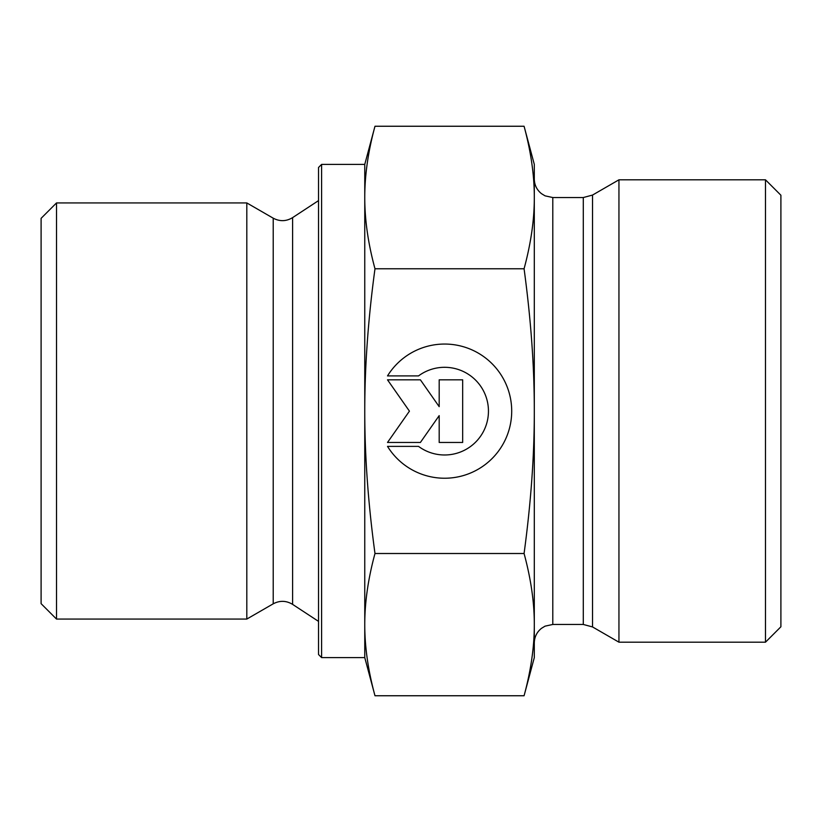 <?xml version="1.0" encoding="UTF-8"?>
<svg xmlns="http://www.w3.org/2000/svg" width="822" height="822" viewBox="0 0 822 822"><rect width="100%" height="100%" fill="white"/><g stroke="black" fill="none" stroke-linecap="round" stroke-linejoin="round"><path stroke-width="1.23" d="M387.511 375.911L418.521 375.911L387.511 375.911A67.096 67.096 0 0 1 511.705 411.144A67.096 67.096 0 0 1 387.511 446.377A67.096 67.096 180 0 0 511.705 411.144M418.521 375.911L418.521 375.911A43.843 43.843 0 0 1 488.453 411.144L488.453 411.144A43.843 43.843 180 0 0 418.521 375.911M387.511 446.377L418.521 446.377A43.843 43.843 180 0 0 488.453 411.144M439.184 379.826L462.673 379.826L462.673 442.462L439.184 442.462L439.184 415.624L420.391 442.462L387.511 442.462L409.438 411.144L387.511 379.826L420.391 379.826L439.184 406.664L439.184 379.826L439.184 406.664M387.511 379.826L409.438 411.144M387.511 442.462L420.391 442.462L439.184 415.624M439.184 442.462L462.673 442.462L462.673 379.826M56.513 619.069L56.513 202.931L246.805 202.931L246.805 619.069L56.513 619.069L41.1 603.656L41.1 218.344L56.513 202.931M321.608 657.6L321.608 164.4L318.525 167.483L318.525 654.518L321.608 657.6L364.763 657.6L364.763 624.638C364.742 646.935 368.143 670.639 374.986 695.751L524.076 695.751L534.3 657.6L534.3 624.638C534.372 602.67 530.961 578.965 524.076 553.514C530.961 502.581 534.372 455.121 534.3 411.144L534.3 411C534.362 367.064 530.961 319.655 524.076 268.773C530.961 243.271 534.372 219.525 534.3 197.506C534.372 175.497 530.961 151.741 524.076 126.249L534.3 164.4L534.3 642.958C534.434 636.988 536.817 632.108 541.462 628.347L545.048 626.159L552.795 624.463L552.795 197.537L583.291 197.537L583.291 624.463L592.539 626.939L592.539 195.061L583.291 197.537M364.763 657.6L374.986 695.751M374.986 126.249C368.143 151.412 364.742 175.168 364.763 197.506L364.763 164.4L374.986 126.249L524.076 126.249M364.763 411.144C364.742 455.789 368.143 503.239 374.986 553.514C368.143 578.626 364.742 602.331 364.763 624.638L364.763 197.506C364.742 219.854 368.143 243.61 374.986 268.773C368.143 319.049 364.742 366.499 364.763 411.144M374.986 268.773L524.076 268.773M374.986 553.514L524.076 553.514M524.076 695.751C530.961 670.31 534.372 646.595 534.3 624.638M592.539 626.939L618.945 642.188L618.945 179.812L592.539 195.061M765.488 642.188L780.9 626.775L780.9 195.225L765.488 179.812L765.488 642.188L618.945 642.188M292.601 604.376C286.241 600.543 279.778 600.358 273.212 603.821L273.212 218.179C279.778 221.642 286.241 221.457 292.601 217.625L292.601 604.376L318.525 621.381M321.608 164.4L364.763 164.4M292.601 217.625L318.525 200.619M273.212 218.179L246.805 202.931M273.212 603.821L246.805 619.069M552.795 624.463L583.291 624.463M552.795 197.537L545.048 195.841L541.462 193.653C536.817 189.892 534.434 185.012 534.3 179.042M765.488 179.812L618.945 179.812"/></g></svg>
